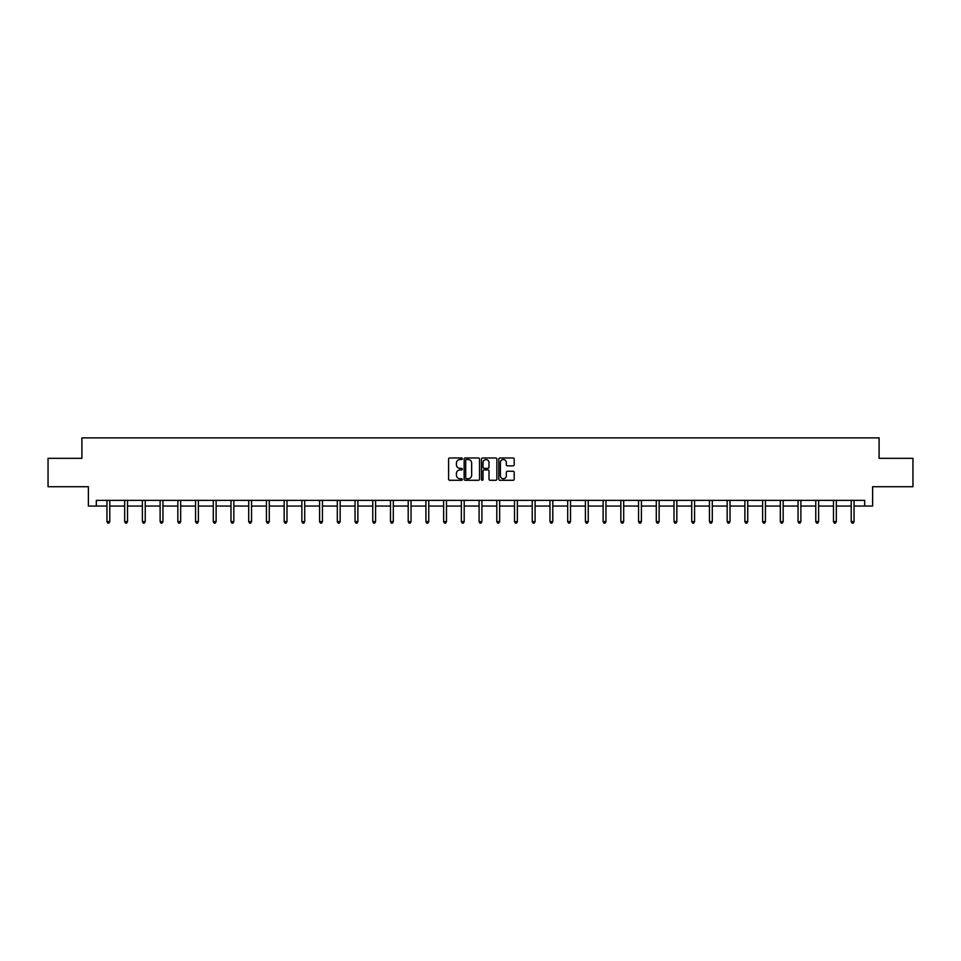 <?xml version="1.0" encoding="UTF-8"?>
<svg xmlns="http://www.w3.org/2000/svg" width="961" height="961" viewBox="0 0 961 961"><rect width="100%" height="100%" fill="white"/><g stroke="black" fill="none" stroke-linecap="round" stroke-linejoin="round"><path stroke-width="1.44" d="M462.325 458.757A0.781 0.781 0 0 0 461.544 457.977L449.7 457.977A1.117 1.117 0 0 0 448.583 459.094L448.583 479.167A1.117 1.117 0 0 0 449.7 480.284L461.544 480.284A0.781 0.781 0 0 0 462.325 479.503A0.781 0.781 0 0 0 461.544 478.722L460.007 478.722A3.568 3.568 0 0 1 456.439 475.154L456.439 473.473A3.568 3.568 0 0 1 460.007 469.905L461.544 469.905A0.781 0.781 0 0 0 462.325 469.124A0.781 0.781 0 0 0 461.544 468.343L460.007 468.343A3.568 3.568 0 0 1 456.439 464.776L456.439 463.106A3.568 3.568 0 0 1 460.007 459.538L461.544 459.538A0.781 0.781 0 0 0 462.325 458.757M513.09 465.845A1.117 1.117 0 0 0 514.195 464.728L514.195 459.094A1.117 1.117 0 0 0 513.09 457.977L499.924 457.977A1.117 1.117 0 0 0 498.819 459.094L498.819 479.167A1.117 1.117 0 0 0 499.924 480.284L513.09 480.284A1.117 1.117 0 0 0 514.195 479.167L514.195 472.368A1.117 1.117 0 0 0 513.09 471.25L507.456 471.25A1.117 1.117 0 0 0 506.339 472.368L506.339 475.731A2.979 2.979 0 0 1 503.36 478.722A2.979 2.979 0 0 1 500.381 475.731L500.381 462.517A2.979 2.979 0 0 1 503.36 459.538A2.979 2.979 0 0 1 506.339 462.517L506.339 464.728A1.117 1.117 0 0 0 507.456 465.845L513.09 465.845M96.328 506.051L96.328 500.369L864.672 500.369L864.672 506.051L872.624 506.051L872.624 486.734L912.95 486.734L912.95 458.337L879.099 458.337L879.099 437.892L81.901 437.892L81.901 458.337L48.05 458.337L48.05 486.734L88.376 486.734L88.376 506.051L106.947 506.051M479.527 459.094A1.117 1.117 0 0 0 478.41 457.977L465.256 457.977A1.117 1.117 0 0 0 464.139 459.094L464.139 479.167A1.117 1.117 0 0 0 465.256 480.284L478.41 480.284A1.117 1.117 0 0 0 479.527 479.167L479.527 459.094M482.59 457.977L495.744 457.977A1.117 1.117 0 0 1 496.861 459.094L496.861 479.167A1.117 1.117 0 0 1 495.744 480.284L490.122 480.284A1.117 1.117 0 0 1 489.005 479.167L489.005 471.022A1.117 1.117 0 0 0 487.888 469.905L484.152 469.905A1.117 1.117 0 0 0 483.035 471.022L483.035 479.503A0.781 0.781 0 0 1 482.254 480.284A0.781 0.781 0 0 1 481.473 479.503L481.473 459.094A1.117 1.117 0 0 1 482.59 457.977M109.782 506.051L124.666 506.051M127.513 506.051L142.384 506.051M145.231 506.051L160.115 506.051M162.95 506.051L177.833 506.051M180.668 506.051L195.551 506.051M198.386 506.051L213.27 506.051M216.117 506.051L230.988 506.051M233.835 506.051L248.707 506.051M251.554 506.051L266.437 506.051M269.272 506.051L284.156 506.051M286.991 506.051L301.874 506.051M304.709 506.051L319.593 506.051M322.44 506.051L337.311 506.051M340.158 506.051L355.041 506.051M357.876 506.051L372.76 506.051M375.595 506.051L390.478 506.051M393.313 506.051L408.197 506.051M411.032 506.051L425.915 506.051M428.762 506.051L443.634 506.051M446.481 506.051L461.364 506.051M464.199 506.051L479.083 506.051M481.917 506.051L496.801 506.051M499.636 506.051L514.519 506.051M517.366 506.051L532.238 506.051M535.085 506.051L549.968 506.051M552.803 506.051L567.687 506.051M570.522 506.051L585.405 506.051M588.24 506.051L603.124 506.051M605.959 506.051L620.842 506.051M623.689 506.051L638.56 506.051M641.407 506.051L656.291 506.051M659.126 506.051L674.009 506.051M676.844 506.051L691.728 506.051M694.563 506.051L709.446 506.051M712.293 506.051L727.165 506.051M730.012 506.051L744.883 506.051M747.73 506.051L762.614 506.051M765.449 506.051L780.332 506.051M783.167 506.051L798.05 506.051M800.885 506.051L815.769 506.051M818.616 506.051L833.487 506.051M836.334 506.051L851.218 506.051M854.053 506.051L864.672 506.051M466.481 459.538A0.781 0.781 0 0 0 465.701 460.319L465.701 477.941A0.781 0.781 0 0 0 466.481 478.722L468.091 478.722A3.568 3.568 0 0 0 471.659 475.154L471.659 463.106A3.568 3.568 0 0 0 468.091 459.538L466.481 459.538M489.005 462.577A2.979 2.979 0 0 0 486.014 459.598A2.979 2.979 0 0 0 483.035 462.577L483.035 467.238A1.117 1.117 0 0 0 484.152 468.343L487.888 468.343A1.117 1.117 0 0 0 489.005 467.238L489.005 462.577M109.938 500.369L109.866 500.537A1.141 1.141 0 0 0 109.782 500.957L109.782 521.631L106.947 521.631L106.947 500.957A1.141 1.141 0 0 0 106.863 500.537L106.803 500.369M109.782 521.631L108.941 523.108L107.8 523.108L106.947 521.631M127.657 500.369L127.585 500.537A1.141 1.141 0 0 0 127.513 500.957L127.513 521.631L124.666 521.631L124.666 500.957A1.141 1.141 0 0 0 124.582 500.537L124.522 500.369M127.513 521.631L126.66 523.108L125.519 523.108L124.666 521.631M145.375 500.369L145.315 500.537A1.141 1.141 0 0 0 145.231 500.957L145.231 521.631L142.384 521.631L142.384 500.957A1.141 1.141 0 0 0 142.312 500.537L142.24 500.369M145.231 521.631L144.378 523.108L143.237 523.108L142.384 521.631M163.094 500.369L163.034 500.537A1.141 1.141 0 0 0 162.95 500.957L162.95 521.631L160.115 521.631L160.115 500.957A1.141 1.141 0 0 0 160.031 500.537L159.958 500.369M162.95 521.631L162.097 523.108L160.968 523.108L160.115 521.631M180.824 500.369L180.752 500.537A1.141 1.141 0 0 0 180.668 500.957L180.668 521.631L177.833 521.631L177.833 500.957A1.141 1.141 0 0 0 177.749 500.537L177.677 500.369M180.668 521.631L179.815 523.108L178.686 523.108L177.833 521.631M198.543 500.369L198.471 500.537A1.141 1.141 0 0 0 198.386 500.957L198.386 521.631L195.551 521.631L195.551 500.957A1.141 1.141 0 0 0 195.467 500.537L195.407 500.369M198.386 521.631L197.534 523.108L196.404 523.108L195.551 521.631M216.261 500.369L216.189 500.537A1.141 1.141 0 0 0 216.117 500.957L216.117 521.631L213.27 521.631L213.27 500.957A1.141 1.141 0 0 0 213.186 500.537L213.126 500.369M216.117 521.631L215.264 523.108L214.123 523.108L213.27 521.631M233.979 500.369L233.919 500.537A1.141 1.141 0 0 0 233.835 500.957L233.835 521.631L230.988 521.631L230.988 500.957A1.141 1.141 0 0 0 230.904 500.537L230.844 500.369M233.835 521.631L232.982 523.108L231.841 523.108L230.988 521.631M251.698 500.369L251.638 500.537A1.141 1.141 0 0 0 251.554 500.957L251.554 521.631L248.707 521.631L248.707 500.957A1.141 1.141 0 0 0 248.635 500.537L248.563 500.369M251.554 521.631L250.701 523.108L249.56 523.108L248.707 521.631M269.416 500.369L269.356 500.537A1.141 1.141 0 0 0 269.272 500.957L269.272 521.631L266.437 521.631L266.437 500.957A1.141 1.141 0 0 0 266.353 500.537L266.281 500.369M269.272 521.631L268.419 523.108L267.29 523.108L266.437 521.631M287.147 500.369L287.075 500.537A1.141 1.141 0 0 0 286.991 500.957L286.991 521.631L284.156 521.631L284.156 500.957A1.141 1.141 0 0 0 284.072 500.537L284 500.369M286.991 521.631L286.138 523.108L285.009 523.108L284.156 521.631M304.865 500.369L304.793 500.537A1.141 1.141 0 0 0 304.709 500.957L304.709 521.631L301.874 521.631L301.874 500.957A1.141 1.141 0 0 0 301.79 500.537L301.73 500.369M304.709 521.631L303.868 523.108L302.727 523.108L301.874 521.631M322.584 500.369L322.512 500.537A1.141 1.141 0 0 0 322.44 500.957L322.44 521.631L319.593 521.631L319.593 500.957A1.141 1.141 0 0 0 319.508 500.537L319.448 500.369M322.44 521.631L321.587 523.108L320.445 523.108L319.593 521.631M340.302 500.369L340.242 500.537A1.141 1.141 0 0 0 340.158 500.957L340.158 521.631L337.311 521.631L337.311 500.957A1.141 1.141 0 0 0 337.239 500.537L337.167 500.369M340.158 521.631L339.305 523.108L338.164 523.108L337.311 521.631M358.021 500.369L357.96 500.537A1.141 1.141 0 0 0 357.876 500.957L357.876 521.631L355.041 521.631L355.041 500.957A1.141 1.141 0 0 0 354.957 500.537L354.885 500.369M357.876 521.631L357.024 523.108L355.882 523.108L355.041 521.631M375.751 500.369L375.679 500.537A1.141 1.141 0 0 0 375.595 500.957L375.595 521.631L372.76 521.631L372.76 500.957A1.141 1.141 0 0 0 372.676 500.537L372.604 500.369M375.595 521.631L374.742 523.108L373.613 523.108L372.76 521.631M393.469 500.369L393.397 500.537A1.141 1.141 0 0 0 393.313 500.957L393.313 521.631L390.478 521.631L390.478 500.957A1.141 1.141 0 0 0 390.394 500.537L390.322 500.369M393.313 521.631L392.46 523.108L391.331 523.108L390.478 521.631M411.188 500.369L411.116 500.537A1.141 1.141 0 0 0 411.032 500.957L411.032 521.631L408.197 521.631L408.197 500.957A1.141 1.141 0 0 0 408.113 500.537L408.053 500.369M411.032 521.631L410.191 523.108L409.05 523.108L408.197 521.631M428.906 500.369L428.846 500.537A1.141 1.141 0 0 0 428.762 500.957L428.762 521.631L425.915 521.631L425.915 500.957A1.141 1.141 0 0 0 425.831 500.537L425.771 500.369M428.762 521.631L427.909 523.108L426.768 523.108L425.915 521.631M446.625 500.369L446.565 500.537A1.141 1.141 0 0 0 446.481 500.957L446.481 521.631L443.634 521.631L443.634 500.957A1.141 1.141 0 0 0 443.562 500.537L443.489 500.369M446.481 521.631L445.628 523.108L444.487 523.108L443.634 521.631M464.343 500.369L464.283 500.537A1.141 1.141 0 0 0 464.199 500.957L464.199 521.631L461.364 521.631L461.364 500.957A1.141 1.141 0 0 0 461.28 500.537L461.208 500.369M464.199 521.631L463.346 523.108L462.217 523.108L461.364 521.631M482.074 500.369L482.002 500.537A1.141 1.141 0 0 0 481.917 500.957L481.917 521.631L479.083 521.631L479.083 500.957A1.141 1.141 0 0 0 478.998 500.537L478.926 500.369M481.917 521.631L481.065 523.108L479.935 523.108L479.083 521.631M499.792 500.369L499.72 500.537A1.141 1.141 0 0 0 499.636 500.957L499.636 521.631L496.801 521.631L496.801 500.957A1.141 1.141 0 0 0 496.717 500.537L496.657 500.369M499.636 521.631L498.783 523.108L497.654 523.108L496.801 521.631M517.511 500.369L517.438 500.537A1.141 1.141 0 0 0 517.366 500.957L517.366 521.631L514.519 521.631L514.519 500.957A1.141 1.141 0 0 0 514.435 500.537L514.375 500.369M517.366 521.631L516.513 523.108L515.372 523.108L514.519 521.631M535.229 500.369L535.169 500.537A1.141 1.141 0 0 0 535.085 500.957L535.085 521.631L532.238 521.631L532.238 500.957A1.141 1.141 0 0 0 532.154 500.537L532.094 500.369M535.085 521.631L534.232 523.108L533.091 523.108L532.238 521.631M552.947 500.369L552.887 500.537A1.141 1.141 0 0 0 552.803 500.957L552.803 521.631L549.968 521.631L549.968 500.957A1.141 1.141 0 0 0 549.884 500.537L549.812 500.369M552.803 521.631L551.95 523.108L550.809 523.108L549.968 521.631M570.678 500.369L570.606 500.537A1.141 1.141 0 0 0 570.522 500.957L570.522 521.631L567.687 521.631L567.687 500.957A1.141 1.141 0 0 0 567.603 500.537L567.531 500.369M570.522 521.631L569.669 523.108L568.54 523.108L567.687 521.631M588.396 500.369L588.324 500.537A1.141 1.141 0 0 0 588.24 500.957L588.24 521.631L585.405 521.631L585.405 500.957A1.141 1.141 0 0 0 585.321 500.537L585.249 500.369M588.24 521.631L587.387 523.108L586.258 523.108L585.405 521.631M606.115 500.369L606.043 500.537A1.141 1.141 0 0 0 605.959 500.957L605.959 521.631L603.124 521.631L603.124 500.957A1.141 1.141 0 0 0 603.04 500.537L602.979 500.369M605.959 521.631L605.118 523.108L603.976 523.108L603.124 521.631M623.833 500.369L623.761 500.537A1.141 1.141 0 0 0 623.689 500.957L623.689 521.631L620.842 521.631L620.842 500.957A1.141 1.141 0 0 0 620.758 500.537L620.698 500.369M623.689 521.631L622.836 523.108L621.695 523.108L620.842 521.631M641.552 500.369L641.492 500.537A1.141 1.141 0 0 0 641.407 500.957L641.407 521.631L638.56 521.631L638.56 500.957A1.141 1.141 0 0 0 638.488 500.537L638.416 500.369M641.407 521.631L640.555 523.108L639.413 523.108L638.56 521.631M659.27 500.369L659.21 500.537A1.141 1.141 0 0 0 659.126 500.957L659.126 521.631L656.291 521.631L656.291 500.957A1.141 1.141 0 0 0 656.207 500.537L656.135 500.369M659.126 521.631L658.273 523.108L657.132 523.108L656.291 521.631M677 500.369L676.928 500.537A1.141 1.141 0 0 0 676.844 500.957L676.844 521.631L674.009 521.631L674.009 500.957A1.141 1.141 0 0 0 673.925 500.537L673.853 500.369M676.844 521.631L675.991 523.108L674.862 523.108L674.009 521.631M694.719 500.369L694.647 500.537A1.141 1.141 0 0 0 694.563 500.957L694.563 521.631L691.728 521.631L691.728 500.957A1.141 1.141 0 0 0 691.644 500.537L691.584 500.369M694.563 521.631L693.71 523.108L692.581 523.108L691.728 521.631M712.437 500.369L712.365 500.537A1.141 1.141 0 0 0 712.293 500.957L712.293 521.631L709.446 521.631L709.446 500.957A1.141 1.141 0 0 0 709.362 500.537L709.302 500.369M712.293 521.631L711.44 523.108L710.299 523.108L709.446 521.631M730.156 500.369L730.096 500.537A1.141 1.141 0 0 0 730.012 500.957L730.012 521.631L727.165 521.631L727.165 500.957A1.141 1.141 0 0 0 727.081 500.537L727.021 500.369M730.012 521.631L729.159 523.108L728.018 523.108L727.165 521.631M747.874 500.369L747.814 500.537A1.141 1.141 0 0 0 747.73 500.957L747.73 521.631L744.883 521.631L744.883 500.957A1.141 1.141 0 0 0 744.811 500.537L744.739 500.369M747.73 521.631L746.877 523.108L745.736 523.108L744.883 521.631M765.593 500.369L765.533 500.537A1.141 1.141 0 0 0 765.449 500.957L765.449 521.631L762.614 521.631L762.614 500.957A1.141 1.141 0 0 0 762.529 500.537L762.457 500.369M765.449 521.631L764.596 523.108L763.466 523.108L762.614 521.631M783.323 500.369L783.251 500.537A1.141 1.141 0 0 0 783.167 500.957L783.167 521.631L780.332 521.631L780.332 500.957A1.141 1.141 0 0 0 780.248 500.537L780.176 500.369M783.167 521.631L782.314 523.108L781.185 523.108L780.332 521.631M801.042 500.369L800.969 500.537A1.141 1.141 0 0 0 800.885 500.957L800.885 521.631L798.05 521.631L798.05 500.957A1.141 1.141 0 0 0 797.966 500.537L797.906 500.369M800.885 521.631L800.032 523.108L798.903 523.108L798.05 521.631M818.76 500.369L818.688 500.537A1.141 1.141 0 0 0 818.616 500.957L818.616 521.631L815.769 521.631L815.769 500.957A1.141 1.141 0 0 0 815.685 500.537L815.625 500.369M818.616 521.631L817.763 523.108L816.622 523.108L815.769 521.631M836.478 500.369L836.418 500.537A1.141 1.141 0 0 0 836.334 500.957L836.334 521.631L833.487 521.631L833.487 500.957A1.141 1.141 0 0 0 833.415 500.537L833.343 500.369M836.334 521.631L835.481 523.108L834.34 523.108L833.487 521.631M854.197 500.369L854.137 500.537A1.141 1.141 0 0 0 854.053 500.957L854.053 521.631L851.218 521.631L851.218 500.957A1.141 1.141 0 0 0 851.134 500.537L851.062 500.369M854.053 521.631L853.2 523.108L852.059 523.108L851.218 521.631"/></g></svg>
